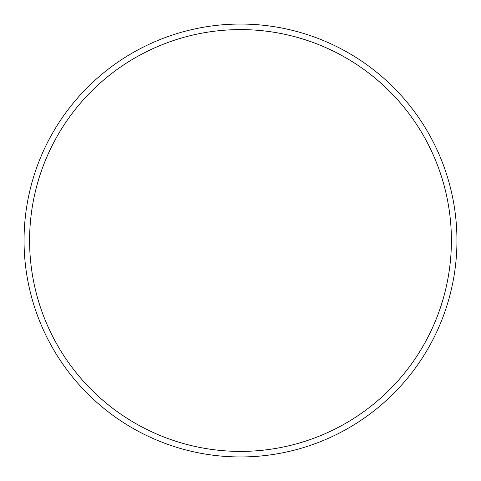 <?xml version="1.0" encoding="UTF-8"?>
<svg xmlns="http://www.w3.org/2000/svg" width="481" height="481" viewBox="0 0 481 481"><rect width="100%" height="100%" fill="white"/><g stroke="black" fill="none" stroke-linecap="round" stroke-linejoin="round"><path stroke-width="0.72" d="M456.95 240.5A216.45 216.45 0 0 1 132.275 427.952A216.45 216.45 0 0 1 132.275 53.048A216.45 216.45 0 0 1 456.95 240.5A216.45 216.45 0 0 1 132.275 427.952A216.45 216.45 0 0 1 132.275 53.048A216.45 216.45 0 0 1 456.95 240.5M451.4 240.5A210.9 210.9 0 0 0 135.047 57.852A210.9 210.9 0 0 0 135.047 423.148A210.9 210.9 0 0 0 451.4 240.5"/></g></svg>

